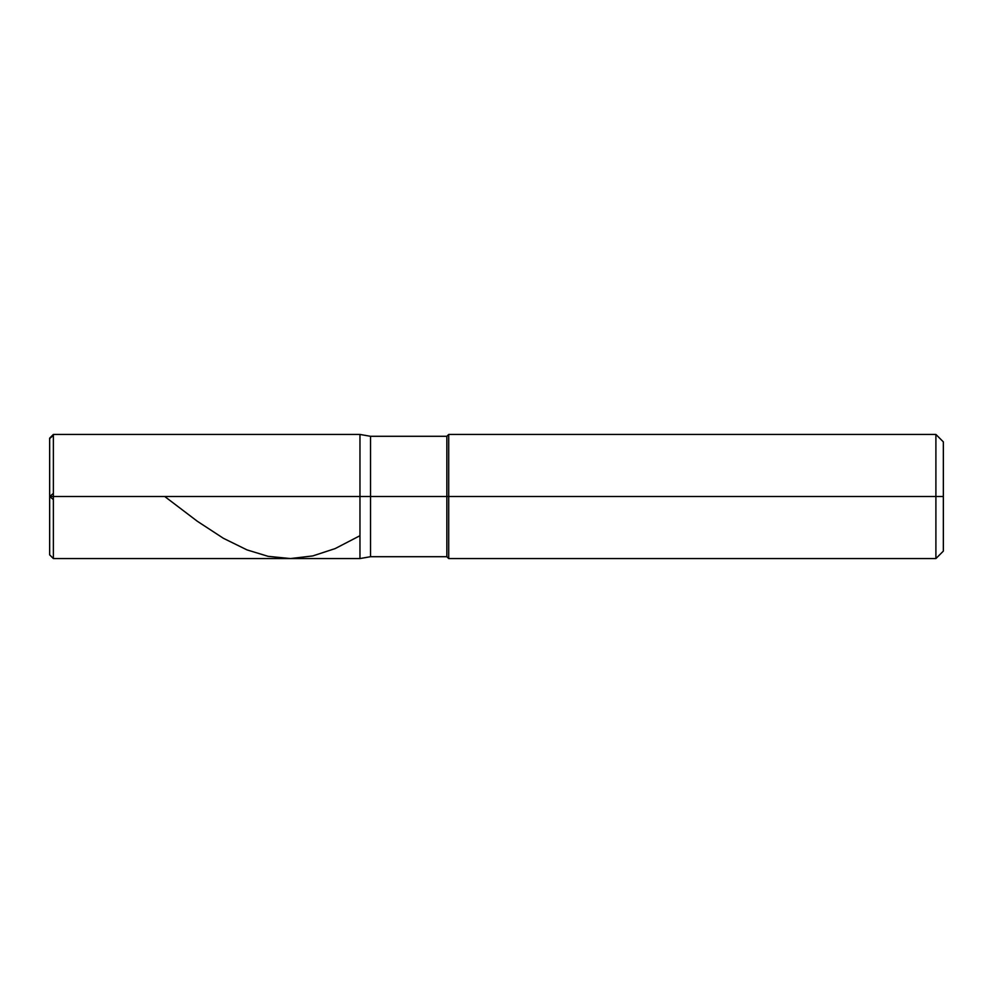 <?xml version="1.0" encoding="UTF-8"?>
<svg xmlns="http://www.w3.org/2000/svg" width="993" height="993" viewBox="0 0 993 993"><rect width="100%" height="100%" fill="white"/><g stroke="black" fill="none" stroke-linecap="round" stroke-linejoin="round"><path stroke-width="1.49" d="M53.374 496.5L53.374 558.562L53.374 496.5L53.374 558.562L53.374 496.5L359.962 496.5L359.962 558.562L359.962 434.438L359.962 558.562L359.962 434.438L359.962 496.5L53.374 496.5L53.374 434.438L53.374 496.5L53.374 434.438L53.374 496.5L49.65 496.5L49.65 554.839L49.65 496.5L53.374 496.5M49.65 496.5L49.65 438.161L49.65 496.5M370.526 496.5L370.526 556.701L370.526 496.5L359.962 496.5L370.526 496.5L370.526 556.701L370.526 496.5L446.85 496.5L446.85 556.701L446.85 496.5L446.85 556.701L446.85 496.5L448.712 496.5L448.712 558.562L448.712 496.5L448.712 558.562L448.712 496.5L935.902 496.5L935.902 558.562L935.902 434.438L935.902 496.5L935.902 434.438L935.902 496.5L943.35 496.5L943.35 551.115L943.35 441.885L943.35 496.5L448.712 496.5L448.712 434.438L448.712 496.5L448.712 434.438L448.712 496.5L446.85 496.5L446.85 436.299L446.85 496.5L446.85 436.299L446.85 496.5L370.526 496.5L370.526 436.299L370.526 496.5M49.65 438.596L53.374 435.319M164.726 496.5L197.359 521.288L223.425 538.305L247.009 549.899L268.11 556.328L290.452 558.562L312.795 555.919L335.137 548.595L359.962 535.711M49.65 496.463L53.374 499.628M49.7 496.5L53.374 493.372M943.35 551.115L935.902 558.562L448.712 558.562L446.85 556.701L370.526 556.701L359.962 558.562L53.374 558.562L49.65 554.839M943.35 441.885L935.902 434.438L448.712 434.438L446.85 436.299L370.526 436.299L359.962 434.438L53.374 434.438L49.65 438.161"/></g></svg>
